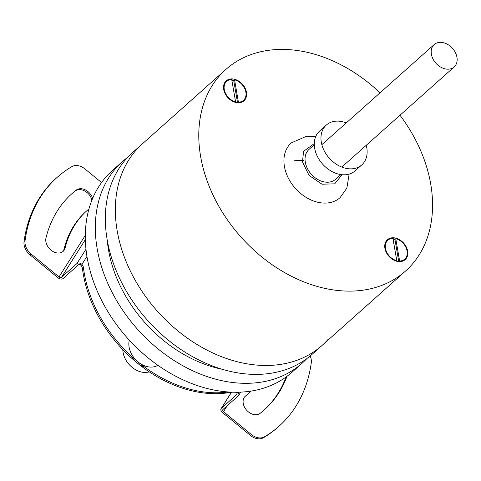 <?xml version="1.0" encoding="UTF-8"?>
<svg xmlns="http://www.w3.org/2000/svg" width="481" height="481" viewBox="0 0 481 481"><rect width="100%" height="100%" fill="white"/><g stroke="black" fill="none" stroke-linecap="round" stroke-linejoin="round"><path stroke-width="0.72" d="M306.854 358.585A135.029 100.186 -131.7 0 1 302.05 363.275A135.029 100.186 -131.7 0 1 141.408 333.459A135.029 100.186 -131.7 0 1 116.198 167.851A135.029 100.186 -131.7 0 1 122.378 161.658A135.029 100.186 -131.7 0 1 127.585 157.425M302.05 363.275L292.033 372.198A135.029 100.186 -131.7 0 1 131.391 342.382A135.029 100.186 -131.7 0 1 106.187 176.774A135.029 100.186 -131.7 0 1 112.368 170.581L122.378 161.658M107.257 240.229A121.693 90.29 48.3 0 0 222.258 369.282M328.252 339.237A135.029 100.186 -131.7 0 1 322.072 345.43A135.029 100.186 -131.7 0 1 161.43 315.614A135.029 100.186 -131.7 0 1 136.225 150.006A135.029 100.186 -131.7 0 1 142.4 143.813A135.029 100.186 48.3 0 0 117.196 230.886A135.029 100.186 48.3 0 0 202.417 347.637A135.029 100.186 48.3 0 0 322.072 345.43L312.061 354.353A135.029 100.186 -131.7 0 1 151.419 324.537A135.029 100.186 -131.7 0 1 126.214 158.928A135.029 100.186 -131.7 0 1 132.389 152.736L225.842 69.456A135.029 100.186 -131.7 0 1 380.026 92.821M399.988 115.224A135.029 100.186 -131.7 0 1 430.717 184.001A135.029 100.186 -131.7 0 1 405.507 271.074A135.029 100.186 -131.7 0 1 285.852 273.28A135.029 100.186 -131.7 0 1 200.631 156.529A135.029 100.186 -131.7 0 1 225.842 69.456M404.629 260.077A13.336 9.897 48.3 0 0 406.457 256.776M384.914 248.34A13.336 9.897 48.3 0 0 393.332 259.872A13.336 9.897 48.3 0 0 405.152 259.65A13.336 9.897 48.3 0 0 407.641 251.052A13.336 9.897 48.3 0 0 399.224 239.52A13.336 9.897 48.3 0 0 387.403 239.742A13.336 9.897 48.3 0 0 384.914 248.34M243.422 101.214A13.336 9.897 48.3 0 0 245.25 97.914M223.707 89.478A13.336 9.897 48.3 0 0 232.125 101.01A13.336 9.897 48.3 0 0 243.945 100.794A13.336 9.897 48.3 0 0 246.434 92.196A13.336 9.897 48.3 0 0 238.017 80.664A13.336 9.897 48.3 0 0 226.196 80.88A13.336 9.897 48.3 0 0 223.707 89.478M234.055 80.297A13.336 9.897 48.3 0 0 232.022 79.87A13.336 9.897 48.3 0 0 231.782 79.846M395.256 239.153A13.336 9.897 48.3 0 0 392.989 238.702M390.416 238.774A13.336 9.897 48.3 0 0 386.922 240.211M229.209 79.912A13.336 9.897 48.3 0 0 225.721 81.349M349.146 174.104L346.867 188.137L340.073 197.649A36.676 27.213 -131.7 0 1 307.455 198.178A36.676 27.213 -131.7 0 1 284.385 166.282A36.676 27.213 -131.7 0 1 291.276 142.887L306.577 136.219L315.698 136.58M366.239 145.298A26.671 19.787 -131.7 0 1 361.79 164.899A26.671 19.787 -131.7 0 1 348.142 168.705A26.671 19.787 -131.7 0 1 324.092 150.547A26.671 19.787 -131.7 0 1 326.298 125.072A26.671 19.787 -131.7 0 1 339.947 121.266A26.671 19.787 -131.7 0 1 346.278 122.902M326.298 125.072L319.625 131.024A26.671 19.787 48.3 0 0 317.418 156.493A26.671 19.787 48.3 0 0 341.462 174.651A26.671 19.787 48.3 0 0 355.116 170.845L361.79 164.899M314.285 144.709L309.042 149.387A20.004 14.845 48.3 0 0 307.383 168.488A20.004 14.845 48.3 0 0 325.421 182.107A20.004 14.845 48.3 0 0 335.66 179.251L340.903 174.579M294.348 160.227L303.92 160.648M342.033 174.711L334.716 183.82L322.005 184.217L309.067 175.433L302.465 161.947L303.583 151.323L314.285 143.578M223.893 84.65A12.668 9.398 -131.7 0 1 225.643 82.269L226.641 81.379A12.668 9.398 -131.7 0 1 231.722 79.497L235.582 101.834A12.668 9.398 -131.7 0 1 225.252 92.749A12.668 9.398 -131.7 0 1 226.641 81.379M231.854 80.273A12.668 9.398 -131.7 0 1 232.293 80.315A12.668 9.398 -131.7 0 1 233.73 80.586L234.566 79.84A12.668 9.398 -131.7 0 1 244.895 88.931A12.668 9.398 -131.7 0 1 243.5 100.295A12.668 9.398 -131.7 0 1 238.42 102.176L237.77 102.754M235.089 102.273L235.582 101.834M243.5 100.295L242.502 101.19A12.668 9.398 -131.7 0 1 239.935 102.651M238.42 102.176L234.566 79.84M237.554 102.742L233.73 80.586M385.101 243.506A12.668 9.398 -131.7 0 1 386.844 241.131L387.848 240.235A12.668 9.398 -131.7 0 1 392.929 238.36L396.789 260.696A12.668 9.398 -131.7 0 1 386.459 251.605A12.668 9.398 -131.7 0 1 387.848 240.235M393.061 239.129A12.668 9.398 -131.7 0 1 393.5 239.171A12.668 9.398 -131.7 0 1 394.937 239.442L395.767 238.696A12.668 9.398 -131.7 0 1 406.096 247.787A12.668 9.398 -131.7 0 1 404.707 259.157A12.668 9.398 -131.7 0 1 399.627 261.033L398.977 261.616M396.296 261.129L396.789 260.696M404.707 259.157L403.703 260.047A12.668 9.398 -131.7 0 1 401.142 261.514M399.627 261.033L395.767 238.696M398.761 261.598L394.937 239.442M456.95 57.287A15.001 11.129 -131.7 0 1 454.148 66.961A15.001 11.129 -131.7 0 1 440.855 67.208A15.001 11.129 -131.7 0 1 431.385 54.233A15.001 11.129 -131.7 0 1 434.187 44.559A15.001 11.129 -131.7 0 1 447.48 44.312A15.001 11.129 -131.7 0 1 456.95 57.287M129.317 340.163A20.004 14.845 48.3 0 0 149.23 366.979A20.004 14.845 48.3 0 0 157.9 365.289M263.925 410.197A144.697 107.359 48.3 0 0 277.988 393.434A144.697 107.359 48.3 0 0 286.093 376.972M251.268 391.047A122.024 90.542 -131.7 0 1 249.344 392.827A122.024 90.542 -131.7 0 1 245.695 395.857A11.334 8.411 48.3 0 0 245.352 396.134A11.334 8.411 48.3 0 0 246.422 409.968A11.334 8.411 48.3 0 0 260.101 413.341A144.697 107.359 48.3 0 0 264.424 409.752A144.697 107.359 48.3 0 0 278.986 392.544A144.697 107.359 48.3 0 0 287.013 376.292M310.179 355.976A13.336 9.897 -131.7 0 1 311.267 362.824A166.703 123.689 -131.7 0 1 295.839 406.349A166.703 123.689 -131.7 0 1 279.064 426.178A166.703 123.689 -131.7 0 1 264.472 436.814A13.336 9.897 -131.7 0 1 251.383 434.517L223.479 411.652A2.002 1.311 32.3 0 1 222.793 409.692A2.002 1.311 32.3 0 1 222.95 409.505L238.299 395.821A3.998 2.621 32.3 0 0 238.618 395.448L240.722 392.129M88.967 208.922A122.024 90.542 48.3 0 0 86.971 210.63A122.024 90.542 48.3 0 0 74.693 225.144A122.024 90.542 48.3 0 0 65.133 247.901A11.334 8.411 -131.7 0 1 63.107 251.365A11.334 8.411 -131.7 0 1 51.22 250.318A11.334 8.411 -131.7 0 1 45.996 237.903A144.697 107.359 -131.7 0 1 57.329 210.912A144.697 107.359 -131.7 0 1 71.891 193.699A144.697 107.359 -131.7 0 1 76.214 190.109A11.334 8.411 -131.7 0 1 92.665 198.346M86.971 210.63L85.973 211.52A122.024 90.542 48.3 0 0 73.695 226.034A122.024 90.542 48.3 0 0 64.135 248.797A11.334 8.411 -131.7 0 1 62.584 251.785M101.551 182.552L84.933 168.933A13.336 9.897 48.3 0 0 71.843 166.636A166.703 123.689 48.3 0 0 57.251 177.273L56.247 178.168A166.703 123.689 48.3 0 0 39.472 197.992A166.703 123.689 48.3 0 0 24.05 241.522A13.336 9.897 48.3 0 0 30.117 254.924L58.021 277.79A3.998 2.621 -147.7 0 0 63.089 278.517L78.445 264.833A2.002 1.311 32.3 0 1 79.99 264.658L80.928 265.271A5.002 3.71 48.3 0 1 82.425 268.452A120.028 89.057 -131.7 0 0 231.734 392.159M57.251 177.273A166.703 123.689 48.3 0 0 40.476 197.102A166.703 123.689 48.3 0 0 25.054 240.632A13.336 9.897 48.3 0 0 31.121 254.028L59.025 276.894L85.311 235.329M238.618 395.448A3.998 2.621 32.3 0 0 237.993 392.274L236.911 393.242L236.189 392.496A5.002 3.71 48.3 0 0 235.69 392.243M236.911 393.242A2.002 1.311 32.3 0 1 236.929 394.384A2.002 1.311 32.3 0 1 236.766 394.57L237.031 394.161M85.985 249.23L76.912 263.576A3.998 2.621 32.3 0 1 81.073 263.69L81.926 264.382A5.002 3.71 -131.7 0 1 83.423 267.556L82.425 268.452M228.445 391.979A120.028 89.057 -131.7 0 1 83.423 267.556M279.064 426.178L278.066 427.074A166.703 123.689 -131.7 0 1 263.468 437.71A13.336 9.897 -131.7 0 1 250.385 435.413L222.481 412.548A3.998 2.621 32.3 0 1 221.098 408.622A3.998 2.621 32.3 0 1 221.416 408.249L236.766 394.57M76.912 263.576L61.556 277.26A2.002 1.311 32.3 0 1 59.025 276.894M249.344 392.827L248.34 393.717A122.024 90.542 -131.7 0 1 244.895 396.591M71.392 194.15A144.697 107.359 -131.7 0 1 75.216 191.005A11.334 8.411 -131.7 0 1 84.818 191.041A11.334 8.411 -131.7 0 1 91.919 200.156M122.829 349.633A20.004 14.845 48.3 0 0 143.218 372.33A20.004 14.845 48.3 0 0 149.23 371.849M131.054 355.844A20.004 14.845 48.3 0 0 144.703 367.087M79.99 264.658L81.073 263.69M81.926 264.382L86.953 256.433M231.571 392.189L221.416 408.249M251.383 434.517L250.385 435.413M30.117 254.924L31.121 254.028M85.341 239.646L61.556 277.26M223.479 411.652L227.279 405.645M245.695 395.857L245.033 396.44M263.468 437.71L264.472 436.814M75.216 191.005L76.214 190.109M64.135 248.797L65.133 247.901M25.054 240.632L24.05 241.522M405.507 271.074L322.072 345.43M341.811 167.075L454.148 66.961M321.843 144.673L434.187 44.559M221.098 408.622L231.481 392.207"/></g></svg>
